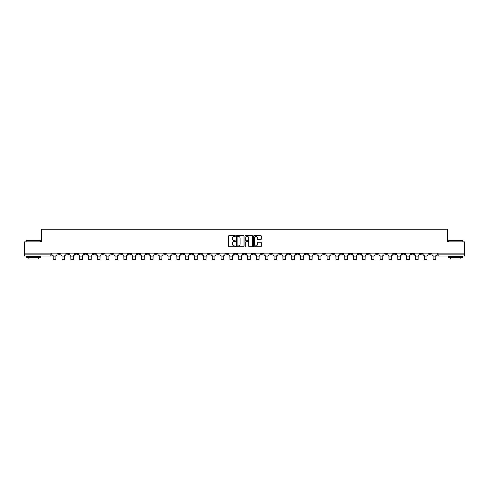 <?xml version="1.0" encoding="UTF-8"?>
<svg xmlns="http://www.w3.org/2000/svg" width="489" height="489" viewBox="0 0 489 489"><rect width="100%" height="100%" fill="white"/><g stroke="black" fill="none" stroke-linecap="round" stroke-linejoin="round"><path stroke-width="0.73" d="M235.435 236.004A0.391 0.391 0 0 0 235.05 235.612L229.139 235.612A0.556 0.556 0 0 0 228.583 236.169L228.583 246.175A0.556 0.556 0 0 0 229.139 246.731L235.05 246.731A0.391 0.391 0 0 0 235.435 246.34A0.391 0.391 0 0 0 235.05 245.955L234.286 245.955A1.779 1.779 0 0 1 232.507 244.176L232.507 243.339A1.779 1.779 0 0 1 234.286 241.56L235.05 241.56A0.391 0.391 0 0 0 235.435 241.175A0.391 0.391 0 0 0 235.05 240.784L234.286 240.784A1.779 1.779 0 0 1 232.507 239.005L232.507 238.167A1.779 1.779 0 0 1 234.286 236.389L235.05 236.389A0.391 0.391 0 0 0 235.435 236.004M349.397 253.125L349.397 253.748L351.664 253.748A1.131 1.131 0 0 1 350.534 254.879A1.131 1.131 0 0 1 349.397 253.748L349.397 253.125M296.383 253.125L296.383 253.748L298.651 253.748A1.131 1.131 0 0 1 297.514 254.879A1.131 1.131 0 0 1 296.383 253.748L296.383 253.125M287.544 253.125L287.544 253.748L289.812 253.748A1.131 1.131 0 0 1 288.681 254.879A1.131 1.131 0 0 1 287.544 253.748L287.544 253.125M234.531 253.125L234.531 253.748L236.798 253.748A1.131 1.131 0 0 1 235.661 254.879A1.131 1.131 0 0 1 234.531 253.748L234.531 253.125M225.698 253.125L225.698 253.748L227.96 253.748A1.131 1.131 0 0 1 226.829 254.879A1.131 1.131 0 0 1 225.698 253.748L225.698 253.125M216.859 253.125L216.859 253.748L219.127 253.748A1.131 1.131 0 0 1 217.99 254.879A1.131 1.131 0 0 1 216.859 253.748L216.859 253.125M199.188 253.125L199.188 253.748L201.456 253.748A1.131 1.131 0 0 1 200.319 254.879A1.131 1.131 0 0 1 199.188 253.748L199.188 253.125M181.517 253.748L181.517 253.125L181.517 253.748A1.131 1.131 0 0 0 182.648 254.879A1.131 1.131 0 0 1 181.517 253.748L183.778 253.748A1.131 1.131 0 0 1 182.648 254.879A1.131 1.131 0 0 0 183.778 253.748L183.778 253.125L183.778 253.748M172.678 253.748L172.678 253.125L172.678 253.748A1.131 1.131 0 0 0 173.815 254.879A1.131 1.131 0 0 1 172.678 253.748L174.946 253.748A1.131 1.131 0 0 1 173.815 254.879M163.846 253.748L163.846 253.125L163.846 253.748A1.131 1.131 0 0 0 164.976 254.879A1.131 1.131 0 0 1 163.846 253.748L166.107 253.748A1.131 1.131 0 0 1 164.976 254.879A1.131 1.131 0 0 0 166.107 253.748L166.107 253.125L166.107 253.748M155.007 253.125L155.007 253.748L157.275 253.748A1.131 1.131 0 0 1 156.138 254.879A1.131 1.131 0 0 1 155.007 253.748L155.007 253.125M146.174 253.125L146.174 253.748L148.436 253.748A1.131 1.131 0 0 1 147.305 254.879A1.131 1.131 0 0 1 146.174 253.748L146.174 253.125M137.336 253.125L137.336 253.748L139.603 253.748A1.131 1.131 0 0 1 138.466 254.879A1.131 1.131 0 0 1 137.336 253.748L137.336 253.125M128.497 253.748L128.497 253.125L128.497 253.748A1.131 1.131 0 0 0 129.634 254.879A1.131 1.131 0 0 1 128.497 253.748L130.765 253.748A1.131 1.131 0 0 1 129.634 254.879M110.826 253.748L110.826 253.125L110.826 253.748A1.131 1.131 0 0 0 111.963 254.879A1.131 1.131 0 0 1 110.826 253.748L113.093 253.748A1.131 1.131 0 0 1 111.963 254.879A1.131 1.131 0 0 0 113.093 253.748L113.093 253.125L113.093 253.748M101.993 253.748L101.993 253.125L101.993 253.748A1.131 1.131 0 0 0 103.124 254.879A1.131 1.131 0 0 1 101.993 253.748L104.255 253.748A1.131 1.131 0 0 1 103.124 254.879A1.131 1.131 0 0 0 104.255 253.748L104.255 253.125L104.255 253.748M93.154 253.748L93.154 253.125L93.154 253.748A1.131 1.131 0 0 0 94.285 254.879A1.131 1.131 0 0 1 93.154 253.748L95.422 253.748A1.131 1.131 0 0 1 94.285 254.879A1.131 1.131 0 0 0 95.422 253.748L95.422 253.125L95.422 253.748M84.322 253.748L84.322 253.125L84.322 253.748A1.131 1.131 0 0 0 85.453 254.879A1.131 1.131 0 0 1 84.322 253.748L86.584 253.748A1.131 1.131 0 0 1 85.453 254.879M75.483 253.748L75.483 253.125L75.483 253.748A1.131 1.131 0 0 0 76.614 254.879A1.131 1.131 0 0 1 75.483 253.748L77.751 253.748A1.131 1.131 0 0 1 76.614 254.879A1.131 1.131 0 0 0 77.751 253.748L77.751 253.125L77.751 253.748M66.645 253.748L66.645 253.125L66.645 253.748A1.131 1.131 0 0 0 67.782 254.879A1.131 1.131 0 0 1 66.645 253.748L68.912 253.748A1.131 1.131 0 0 1 67.782 254.879A1.131 1.131 0 0 0 68.912 253.748L68.912 253.125L68.912 253.748M260.747 239.531A0.556 0.556 0 0 0 261.303 238.974L261.303 236.169A0.556 0.556 0 0 0 260.747 235.612L254.188 235.612A0.556 0.556 0 0 0 253.632 236.169L253.632 246.175A0.556 0.556 0 0 0 254.188 246.731L260.747 246.731A0.556 0.556 0 0 0 261.303 246.175L261.303 242.782A0.556 0.556 0 0 0 260.747 242.226L257.941 242.226A0.556 0.556 0 0 0 257.385 242.782L257.385 244.469A1.485 1.485 0 0 1 255.9 245.955A1.485 1.485 0 0 1 254.408 244.469L254.408 237.88A1.485 1.485 0 0 1 255.9 236.389A1.485 1.485 0 0 1 257.385 237.88L257.385 238.974A0.556 0.556 0 0 0 257.941 239.531L260.747 239.531M24.45 253.125L24.45 241.853L41.327 241.853L41.327 229.219L447.673 229.219L447.673 241.853L464.55 241.853L464.55 253.125L24.45 253.125L24.45 254.879L51.241 254.879L51.241 253.125M244.011 236.169A0.556 0.556 0 0 0 243.455 235.612L236.896 235.612A0.556 0.556 0 0 0 236.34 236.169L236.34 246.175A0.556 0.556 0 0 0 236.896 246.731L243.455 246.731A0.556 0.556 0 0 0 244.011 246.175L244.011 236.169M245.545 235.612L252.104 235.612A0.556 0.556 0 0 1 252.66 236.169L252.66 246.175A0.556 0.556 0 0 1 252.104 246.731L249.292 246.731A0.556 0.556 0 0 1 248.742 246.175L248.742 242.116A0.556 0.556 0 0 0 248.186 241.56L246.322 241.56A0.556 0.556 0 0 0 245.765 242.116L245.765 246.34A0.391 0.391 0 0 1 245.374 246.731A0.391 0.391 0 0 1 244.989 246.34L244.989 236.169A0.556 0.556 0 0 1 245.545 235.612M437.759 253.125L437.759 254.879L464.55 254.879L464.55 256.01L438.89 256.01A1.131 1.131 0 0 1 437.759 254.879M464.55 253.125L464.55 254.879M51.241 254.879A1.131 1.131 0 0 1 50.11 256.01L24.45 256.01L24.45 254.879M431.188 253.125L431.188 253.748A1.131 1.131 0 0 1 430.057 254.879A1.131 1.131 0 0 1 428.92 253.748L431.188 253.748M428.92 253.125L428.92 253.748M422.355 253.125L422.355 253.748A1.131 1.131 0 0 1 421.218 254.879A1.131 1.131 0 0 1 420.088 253.748A1.131 1.131 0 0 0 421.218 254.879A1.131 1.131 0 0 0 422.355 253.748L420.088 253.748L420.088 253.125M413.517 253.125L413.517 253.748A1.131 1.131 0 0 1 412.386 254.879A1.131 1.131 0 0 1 411.249 253.748L413.517 253.748M411.249 253.125L411.249 253.748M404.678 253.125L404.678 253.748A1.131 1.131 0 0 1 403.547 254.879A1.131 1.131 0 0 1 402.416 253.748L404.678 253.748M402.416 253.125L402.416 253.748M395.846 253.748L395.846 253.125L395.846 253.748A1.131 1.131 0 0 1 394.715 254.879A1.131 1.131 0 0 1 393.578 253.748L395.846 253.748A1.131 1.131 0 0 1 394.715 254.879M393.578 253.125L393.578 253.748M387.007 253.125L387.007 253.748A1.131 1.131 0 0 1 385.876 254.879A1.131 1.131 0 0 1 384.745 253.748A1.131 1.131 0 0 0 385.876 254.879M384.745 253.125L384.745 253.748L387.007 253.748M378.174 253.125L378.174 253.748A1.131 1.131 0 0 1 377.037 254.879A1.131 1.131 0 0 1 375.907 253.748L378.174 253.748A1.131 1.131 0 0 1 377.037 254.879M375.907 253.125L375.907 253.748M369.336 253.125L369.336 253.748A1.131 1.131 0 0 1 368.205 254.879A1.131 1.131 0 0 1 367.074 253.748A1.131 1.131 0 0 0 368.205 254.879M367.074 253.125L367.074 253.748L369.336 253.748M360.503 253.125L360.503 253.748A1.131 1.131 0 0 1 359.366 254.879A1.131 1.131 0 0 1 358.235 253.748L360.503 253.748M358.235 253.125L358.235 253.748M351.664 253.125L351.664 253.748A1.131 1.131 0 0 1 350.534 254.879M342.826 253.125L342.826 253.748A1.131 1.131 0 0 1 341.695 254.879A1.131 1.131 0 0 1 340.564 253.748L342.826 253.748M340.564 253.125L340.564 253.748M333.993 253.125L333.993 253.748A1.131 1.131 0 0 1 332.862 254.879A1.131 1.131 0 0 1 331.725 253.748L333.993 253.748M331.725 253.125L331.725 253.748M325.154 253.125L325.154 253.748A1.131 1.131 0 0 1 324.024 254.879A1.131 1.131 0 0 1 322.893 253.748A1.131 1.131 0 0 0 324.024 254.879M322.893 253.125L322.893 253.748L325.154 253.748M316.322 253.125L316.322 253.748A1.131 1.131 0 0 1 315.185 254.879A1.131 1.131 0 0 1 314.054 253.748L316.322 253.748M314.054 253.125L314.054 253.748M307.483 253.125L307.483 253.748A1.131 1.131 0 0 1 306.352 254.879A1.131 1.131 0 0 1 305.222 253.748L307.483 253.748M305.222 253.125L305.222 253.748M298.651 253.125L298.651 253.748M289.812 253.125L289.812 253.748L289.812 253.125M280.979 253.125L280.979 253.748A1.131 1.131 0 0 1 279.842 254.879A1.131 1.131 0 0 1 278.712 253.748L280.979 253.748M278.712 253.125L278.712 253.748M272.141 253.125L272.141 253.748A1.131 1.131 0 0 1 271.01 254.879A1.131 1.131 0 0 1 269.873 253.748L272.141 253.748M269.873 253.125L269.873 253.748M263.302 253.125L263.302 253.748A1.131 1.131 0 0 1 262.171 254.879A1.131 1.131 0 0 1 261.04 253.748L263.302 253.748M261.04 253.125L261.04 253.748M254.469 253.125L254.469 253.748A1.131 1.131 0 0 1 253.339 254.879A1.131 1.131 0 0 1 252.202 253.748L254.469 253.748M252.202 253.125L252.202 253.748M245.631 253.125L245.631 253.748A1.131 1.131 0 0 1 244.5 254.879A1.131 1.131 0 0 1 243.369 253.748L245.631 253.748M243.369 253.125L243.369 253.748M236.798 253.125L236.798 253.748A1.131 1.131 0 0 1 235.661 254.879M227.96 253.125L227.96 253.748M219.127 253.748L219.127 253.125L219.127 253.748A1.131 1.131 0 0 1 217.99 254.879M210.288 253.125L210.288 253.748A1.131 1.131 0 0 1 209.158 254.879A1.131 1.131 0 0 1 208.021 253.748A1.131 1.131 0 0 0 209.158 254.879A1.131 1.131 0 0 0 210.288 253.748L208.021 253.748L208.021 253.125M201.456 253.748L201.456 253.125L201.456 253.748A1.131 1.131 0 0 1 200.319 254.879M192.617 253.125L192.617 253.748A1.131 1.131 0 0 1 191.486 254.879A1.131 1.131 0 0 1 190.349 253.748A1.131 1.131 0 0 0 191.486 254.879M190.349 253.125L190.349 253.748L192.617 253.748M174.946 253.125L174.946 253.748L174.946 253.125M157.275 253.748L157.275 253.125L157.275 253.748A1.131 1.131 0 0 1 156.138 254.879M148.436 253.748L148.436 253.125L148.436 253.748A1.131 1.131 0 0 1 147.305 254.879M139.603 253.748L139.603 253.125L139.603 253.748A1.131 1.131 0 0 1 138.466 254.879M130.765 253.125L130.765 253.748L130.765 253.125M121.926 253.748L121.926 253.125L121.926 253.748A1.131 1.131 0 0 1 120.795 254.879A1.131 1.131 0 0 1 119.664 253.748L121.926 253.748A1.131 1.131 0 0 1 120.795 254.879M119.664 253.125L119.664 253.748M86.584 253.125L86.584 253.748L86.584 253.125M60.08 253.125L60.08 253.748A1.131 1.131 0 0 1 58.943 254.879A1.131 1.131 0 0 1 57.812 253.748A1.131 1.131 0 0 0 58.943 254.879A1.131 1.131 0 0 0 60.08 253.748L60.08 253.125M57.812 253.125L57.812 253.748L60.08 253.748M237.507 236.389A0.391 0.391 0 0 0 237.122 236.78L237.122 245.564A0.391 0.391 0 0 0 237.507 245.955L238.314 245.955A1.779 1.779 0 0 0 240.093 244.176L240.093 238.167A1.779 1.779 0 0 0 238.314 236.389L237.507 236.389M248.742 237.905A1.485 1.485 0 0 0 247.251 236.419A1.485 1.485 0 0 0 245.765 237.905L245.765 240.227A0.556 0.556 0 0 0 246.322 240.784L248.186 240.784A0.556 0.556 0 0 0 248.742 240.227L248.742 237.905M55.832 259.042L53.222 259.042M52.005 253.125L52.005 254.311A1.131 1.131 139.8 0 0 53.136 255.447L53.222 259.781L55.832 259.781L55.911 255.447A1.131 1.131 139.8 0 0 57.048 254.311L57.048 253.125M64.664 259.042L62.06 259.042M60.844 253.125L60.844 254.311A1.131 1.131 139.8 0 0 61.975 255.447L62.06 259.781L64.664 259.781L64.75 255.447A1.131 1.131 139.8 0 0 65.881 254.311L65.881 253.125M73.503 259.042L70.893 259.042M69.676 253.125L69.676 254.311A1.131 1.131 139.8 0 0 70.813 255.447L70.893 259.781L73.503 259.781L73.588 255.447A1.131 1.131 139.8 0 0 74.719 254.311L74.719 253.125M26.149 240.606L40.312 240.606L26.149 240.606L26.149 241.853M40.312 257.709L26.149 257.709L26.149 256.297L40.312 256.297L40.312 257.709M38.325 257.709L38.325 259.017L28.13 259.017L28.13 257.709M448.688 240.606L462.851 240.606L448.688 240.606L448.688 241.853M462.851 257.709L448.688 257.709L448.688 256.297L462.851 256.297L462.851 257.709M460.87 257.709L460.87 259.017L450.675 259.017L450.675 257.709M82.335 259.042L79.731 259.042M78.515 253.125L78.515 254.311A1.131 1.131 139.8 0 0 79.646 255.447L79.731 259.781L82.335 259.781L82.421 255.447A1.131 1.131 139.8 0 0 83.552 254.311L83.552 253.125M91.174 259.042L88.57 259.042M87.348 253.125L87.348 254.311A1.131 1.131 139.8 0 0 88.485 255.447L88.57 259.781L91.174 259.781L91.26 255.447A1.131 1.131 139.8 0 0 92.39 254.311L92.39 253.125M100.007 259.042L97.403 259.042M96.186 253.125L96.186 254.311A1.131 1.131 139.8 0 0 97.317 255.447L97.403 259.781L100.007 259.781L100.092 255.447A1.131 1.131 139.8 0 0 101.229 254.311L101.229 253.125M108.845 259.042L106.241 259.042M105.019 253.125L105.019 254.311A1.131 1.131 139.8 0 0 106.156 255.447L106.241 259.781L108.845 259.781L108.931 255.447A1.131 1.131 139.8 0 0 110.062 254.311L110.062 253.125M117.684 259.042L115.074 259.042M113.858 253.125L113.858 254.311A1.131 1.131 139.8 0 0 114.988 255.447L115.074 259.781L117.684 259.781L117.763 255.447A1.131 1.131 139.8 0 0 118.9 254.311L118.9 253.125M126.517 259.042L123.913 259.042M122.696 253.125L122.696 254.311A1.131 1.131 139.8 0 0 123.827 255.447L123.913 259.781L126.517 259.781L126.602 255.447A1.131 1.131 139.8 0 0 127.733 254.311L127.733 253.125M135.355 259.042L132.745 259.042M131.529 253.125L131.529 254.311A1.131 1.131 139.8 0 0 132.66 255.447L132.745 259.781L135.355 259.781L135.441 255.447A1.131 1.131 139.8 0 0 136.572 254.311L136.572 253.125M144.188 259.042L141.584 259.042M140.367 253.125L140.367 254.311A1.131 1.131 139.8 0 0 141.498 255.447L141.584 259.781L144.188 259.781L144.273 255.447A1.131 1.131 139.8 0 0 145.404 254.311L145.404 253.125M153.026 259.042L150.416 259.042M149.2 253.125L149.2 254.311A1.131 1.131 139.8 0 0 150.337 255.447L150.416 259.781L153.026 259.781L153.112 255.447A1.131 1.131 139.8 0 0 154.243 254.311L154.243 253.125M161.859 259.042L159.255 259.042M158.039 253.125L158.039 254.311A1.131 1.131 139.8 0 0 159.169 255.447L159.255 259.781L161.859 259.781L161.945 255.447A1.131 1.131 139.8 0 0 163.082 254.311L163.082 253.125M170.698 259.042L168.094 259.042M166.871 253.125L166.871 254.311A1.131 1.131 139.8 0 0 168.008 255.447L168.094 259.781L170.698 259.781L170.783 255.447A1.131 1.131 139.8 0 0 171.914 254.311L171.914 253.125M179.53 259.042L176.926 259.042M175.71 253.125L175.71 254.311A1.131 1.131 139.8 0 0 176.841 255.447L176.926 259.781L179.53 259.781L179.616 255.447A1.131 1.131 139.8 0 0 180.753 254.311L180.753 253.125M188.369 259.042L185.765 259.042M184.549 253.125L184.549 254.311A1.131 1.131 139.8 0 0 185.679 255.447L185.765 259.781L188.369 259.781L188.454 255.447A1.131 1.131 139.8 0 0 189.585 254.311L189.585 253.125M197.208 259.042L194.598 259.042M193.381 253.125L193.381 254.311A1.131 1.131 139.8 0 0 194.512 255.447L194.598 259.781L197.208 259.781L197.287 255.447A1.131 1.131 139.8 0 0 198.424 254.311L198.424 253.125M206.04 259.042L203.436 259.042M202.22 253.125L202.22 254.311A1.131 1.131 139.8 0 0 203.351 255.447L203.436 259.781L206.04 259.781L206.126 255.447A1.131 1.131 139.8 0 0 207.257 254.311L207.257 253.125M214.879 259.042L212.269 259.042M211.052 253.125L211.052 254.311A1.131 1.131 139.8 0 0 212.189 255.447L212.269 259.781L214.879 259.781L214.964 255.447A1.131 1.131 139.8 0 0 216.095 254.311L216.095 253.125M223.711 259.042L221.107 259.042M219.891 253.125L219.891 254.311A1.131 1.131 139.8 0 0 221.022 255.447L221.107 259.781L223.711 259.781L223.797 255.447A1.131 1.131 139.8 0 0 224.928 254.311L224.928 253.125M232.55 259.042L229.946 259.042M228.724 253.125L228.724 254.311A1.131 1.131 139.8 0 0 229.861 255.447L229.946 259.781L232.55 259.781L232.636 255.447A1.131 1.131 139.8 0 0 233.766 254.311L233.766 253.125M241.383 259.042L238.779 259.042M237.562 253.125L237.562 254.311A1.131 1.131 139.8 0 0 238.693 255.447L238.779 259.781L241.383 259.781L241.468 255.447A1.131 1.131 139.8 0 0 242.605 254.311L242.605 253.125M250.221 259.042L247.617 259.042M246.395 253.125L246.395 254.311A1.131 1.131 139.8 0 0 247.532 255.447L247.617 259.781L250.221 259.781L250.307 255.447A1.131 1.131 139.8 0 0 251.438 254.311L251.438 253.125M259.054 259.042L256.45 259.042M255.234 253.125L255.234 254.311A1.131 1.131 139.8 0 0 256.364 255.447L256.45 259.781L259.054 259.781L259.139 255.447A1.131 1.131 139.8 0 0 260.276 254.311L260.276 253.125M267.893 259.042L265.289 259.042M264.072 253.125L264.072 254.311A1.131 1.131 139.8 0 0 265.203 255.447L265.289 259.781L267.893 259.781L267.978 255.447A1.131 1.131 139.8 0 0 269.109 254.311L269.109 253.125M276.731 259.042L274.121 259.042M272.905 253.125L272.905 254.311A1.131 1.131 139.8 0 0 274.036 255.447L274.121 259.781L276.731 259.781L276.811 255.447A1.131 1.131 139.8 0 0 277.948 254.311L277.948 253.125M285.564 259.042L282.96 259.042M281.743 253.125L281.743 254.311A1.131 1.131 139.8 0 0 282.874 255.447L282.96 259.781L285.564 259.781L285.649 255.447A1.131 1.131 139.8 0 0 286.78 254.311L286.78 253.125M294.402 259.042L291.792 259.042M290.576 253.125L290.576 254.311A1.131 1.131 139.8 0 0 291.713 255.447L291.792 259.781L294.402 259.781L294.488 255.447A1.131 1.131 139.8 0 0 295.619 254.311L295.619 253.125M303.235 259.042L300.631 259.042M299.415 253.125L299.415 254.311A1.131 1.131 139.8 0 0 300.546 255.447L300.631 259.781L303.235 259.781L303.321 255.447A1.131 1.131 139.8 0 0 304.451 254.311L304.451 253.125M312.074 259.042L309.47 259.042M308.247 253.125L308.247 254.311A1.131 1.131 139.8 0 0 309.384 255.447L309.47 259.781L312.074 259.781L312.159 255.447A1.131 1.131 139.8 0 0 313.29 254.311L313.29 253.125M320.906 259.042L318.302 259.042M317.086 253.125L317.086 254.311A1.131 1.131 139.8 0 0 318.217 255.447L318.302 259.781L320.906 259.781L320.992 255.447A1.131 1.131 139.8 0 0 322.129 254.311L322.129 253.125M329.745 259.042L327.141 259.042M325.918 253.125L325.918 254.311A1.131 1.131 139.8 0 0 327.055 255.447L327.141 259.781L329.745 259.781L329.83 255.447A1.131 1.131 139.8 0 0 330.961 254.311L330.961 253.125M338.584 259.042L335.974 259.042M334.757 253.125L334.757 254.311A1.131 1.131 139.8 0 0 335.888 255.447L335.974 259.781L338.584 259.781L338.663 255.447A1.131 1.131 139.8 0 0 339.8 254.311L339.8 253.125M347.416 259.042L344.812 259.042M343.596 253.125L343.596 254.311A1.131 1.131 139.8 0 0 344.727 255.447L344.812 259.781L347.416 259.781L347.502 255.447A1.131 1.131 139.8 0 0 348.633 254.311L348.633 253.125M356.255 259.042L353.645 259.042M352.428 253.125L352.428 254.311A1.131 1.131 139.8 0 0 353.559 255.447L353.645 259.781L356.255 259.781L356.34 255.447A1.131 1.131 139.8 0 0 357.471 254.311L357.471 253.125M365.087 259.042L362.483 259.042M361.267 253.125L361.267 254.311A1.131 1.131 139.8 0 0 362.398 255.447L362.483 259.781L365.087 259.781L365.173 255.447A1.131 1.131 139.8 0 0 366.304 254.311L366.304 253.125M373.926 259.042L371.316 259.042M370.1 253.125L370.1 254.311A1.131 1.131 139.8 0 0 371.237 255.447L371.316 259.781L373.926 259.781L374.012 255.447A1.131 1.131 139.8 0 0 375.142 254.311L375.142 253.125M382.759 259.042L380.155 259.042M378.938 253.125L378.938 254.311A1.131 1.131 139.8 0 0 380.069 255.447L380.155 259.781L382.759 259.781L382.844 255.447A1.131 1.131 139.8 0 0 383.981 254.311L383.981 253.125M391.597 259.042L388.993 259.042M387.771 253.125L387.771 254.311A1.131 1.131 139.8 0 0 388.908 255.447L388.993 259.781L391.597 259.781L391.683 255.447A1.131 1.131 139.8 0 0 392.814 254.311L392.814 253.125M400.43 259.042L397.826 259.042M396.61 253.125L396.61 254.311A1.131 1.131 139.8 0 0 397.74 255.447L397.826 259.781L400.43 259.781L400.515 255.447A1.131 1.131 139.8 0 0 401.652 254.311L401.652 253.125M409.269 259.042L406.665 259.042M405.448 253.125L405.448 254.311A1.131 1.131 139.8 0 0 406.579 255.447L406.665 259.781L409.269 259.781L409.354 255.447A1.131 1.131 139.8 0 0 410.485 254.311L410.485 253.125M418.107 259.042L415.497 259.042M414.281 253.125L414.281 254.311A1.131 1.131 139.8 0 0 415.412 255.447L415.497 259.781L418.107 259.781L418.187 255.447A1.131 1.131 139.8 0 0 419.324 254.311L419.324 253.125M426.94 259.042L424.336 259.042M423.119 253.125L423.119 254.311A1.131 1.131 139.8 0 0 424.25 255.447L424.336 259.781L426.94 259.781L427.025 255.447A1.131 1.131 139.8 0 0 428.156 254.311L428.156 253.125M435.778 259.042L433.168 259.042M431.952 253.125L431.952 254.311A1.131 1.131 139.8 0 0 433.089 255.447L433.168 259.781L435.778 259.781L435.864 255.447A1.131 1.131 139.8 0 0 436.995 254.311L436.995 253.125M50.11 253.125L50.11 256.01M438.89 253.125L438.89 256.01M53.222 256.921L55.832 256.921M53.222 259.781L55.832 259.781M62.06 256.921L64.664 256.921M62.06 259.781L64.664 259.781M70.893 256.921L73.503 256.921M70.893 259.781L73.503 259.781M79.731 256.921L82.335 256.921M79.731 259.781L82.335 259.781M88.57 256.921L91.174 256.921M88.57 259.781L91.174 259.781M97.403 256.921L100.007 256.921M97.403 259.781L100.007 259.781M106.241 256.921L108.845 256.921M106.241 259.781L108.845 259.781M115.074 256.921L117.684 256.921M115.074 259.781L117.684 259.781M123.913 256.921L126.517 256.921M123.913 259.781L126.517 259.781M132.745 256.921L135.355 256.921M132.745 259.781L135.355 259.781M141.584 256.921L144.188 256.921M141.584 259.781L144.188 259.781M150.416 256.921L153.026 256.921M150.416 259.781L153.026 259.781M159.255 256.921L161.859 256.921M159.255 259.781L161.859 259.781M168.094 256.921L170.698 256.921M168.094 259.781L170.698 259.781M176.926 256.921L179.53 256.921M176.926 259.781L179.53 259.781M185.765 256.921L188.369 256.921M185.765 259.781L188.369 259.781M194.598 256.921L197.208 256.921M194.598 259.781L197.208 259.781M203.436 256.921L206.04 256.921M203.436 259.781L206.04 259.781M212.269 256.921L214.879 256.921M212.269 259.781L214.879 259.781M221.107 256.921L223.711 256.921M221.107 259.781L223.711 259.781M229.946 256.921L232.55 256.921M229.946 259.781L232.55 259.781M238.779 256.921L241.383 256.921M238.779 259.781L241.383 259.781M247.617 256.921L250.221 256.921M247.617 259.781L250.221 259.781M256.45 256.921L259.054 256.921M256.45 259.781L259.054 259.781M265.289 256.921L267.893 256.921M265.289 259.781L267.893 259.781M274.121 256.921L276.731 256.921M274.121 259.781L276.731 259.781M282.96 256.921L285.564 256.921M282.96 259.781L285.564 259.781M291.792 256.921L294.402 256.921M291.792 259.781L294.402 259.781M300.631 256.921L303.235 256.921M300.631 259.781L303.235 259.781M309.47 256.921L312.074 256.921M309.47 259.781L312.074 259.781M318.302 256.921L320.906 256.921M318.302 259.781L320.906 259.781M327.141 256.921L329.745 256.921M327.141 259.781L329.745 259.781M335.974 256.921L338.584 256.921M335.974 259.781L338.584 259.781M344.812 256.921L347.416 256.921M344.812 259.781L347.416 259.781M353.645 256.921L356.255 256.921M353.645 259.781L356.255 259.781M362.483 256.921L365.087 256.921M362.483 259.781L365.087 259.781M371.316 256.921L373.926 256.921M371.316 259.781L373.926 259.781M380.155 256.921L382.759 256.921M380.155 259.781L382.759 259.781M388.993 256.921L391.597 256.921M388.993 259.781L391.597 259.781M397.826 256.921L400.43 256.921M397.826 259.781L400.43 259.781M406.665 256.921L409.269 256.921M406.665 259.781L409.269 259.781M415.497 256.921L418.107 256.921M415.497 259.781L418.107 259.781M424.336 256.921L426.94 256.921M424.336 259.781L426.94 259.781M433.168 256.921L435.778 256.921M433.168 259.781L435.778 259.781M40.312 241.853L40.312 240.606M462.851 241.853L462.851 240.606"/></g></svg>
